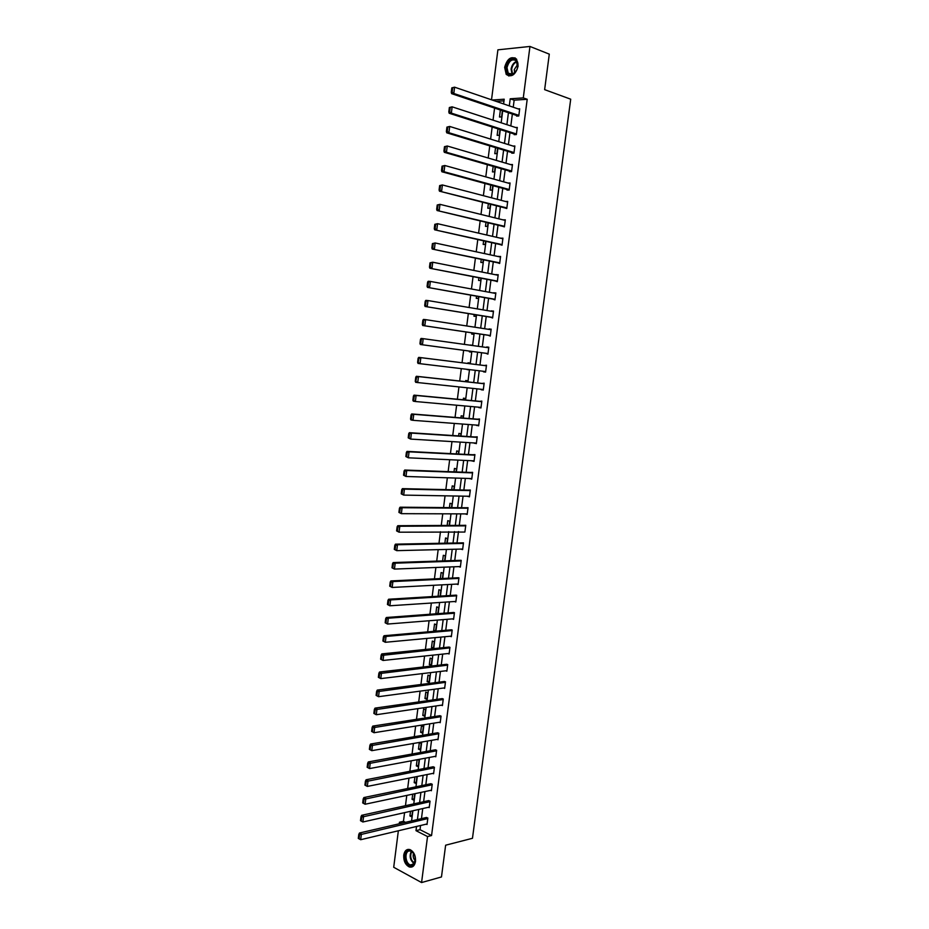 <?xml version="1.0" encoding="UTF-8"?>
<svg xmlns="http://www.w3.org/2000/svg" width="929" height="929" viewBox="0 0 929 929"><rect width="100%" height="100%" fill="white"/><g stroke="black" fill="none" stroke-linecap="round" stroke-linejoin="round"><path stroke-width="1.39" d="M518.115 66.122C515.49 74.947 511.519 77.699 506.224 74.401L504.644 67.352C507.257 58.515 511.229 55.763 516.582 59.119L518.115 66.122M415.53 861.415C414.659 865.898 412.569 867.732 409.259 866.931C405.334 864.818 403.5 860.881 403.743 855.133C404.614 850.627 406.728 848.792 410.084 849.64C413.962 851.765 415.774 855.69 415.53 861.415M491.522 99.798L497.898 49.829L529.96 46.45L549.294 54.137L544.638 89.648L570.708 99.194L472.466 838.295L445.63 845.204L441.472 876.953L421.569 882.55L393.71 867.28L398.355 830.77M399.249 823.779L399.447 822.235L401.467 823.268M404.579 812.643L403.465 821.306L399.447 822.235M494.576 108.078L493.032 120.155M492.161 127.006L490.617 139.106M489.746 145.876L488.201 158.011M487.342 164.712L485.786 176.87M484.95 183.489L483.382 195.682M482.546 202.208L480.99 214.436M480.165 220.893L478.598 233.156M477.785 239.531L476.217 251.817M475.416 258.111L473.836 270.42M473.047 276.645L471.467 288.989M470.678 295.132L469.099 307.499M468.332 313.572L466.741 325.974M465.975 331.967L464.395 344.392M463.629 350.314L462.05 362.751M461.295 368.639L459.716 381.018M458.949 386.952L457.382 399.226M456.615 405.218L455.059 417.4M454.293 423.427L452.748 435.527M451.97 441.6L450.437 453.607M449.659 459.727L448.138 471.642M447.348 477.796L445.839 489.629M445.049 495.831L443.551 507.571M442.75 513.807L441.263 525.466M440.462 531.748L438.976 543.314M438.174 549.643L436.711 561.116M435.887 567.48L434.435 578.872M433.622 585.282L432.171 596.592M431.346 603.037L429.918 614.255M429.082 620.746L427.665 631.883M426.829 638.42L425.424 649.464M424.576 656.037L423.183 666.999M422.335 673.618L420.942 684.487M420.094 691.141L418.712 701.929M417.864 708.63L416.494 719.336M415.635 726.072L414.276 736.697M413.405 743.479L412.07 754.011M411.199 760.828L409.863 771.291M408.981 778.142L407.657 788.512M406.774 795.41L405.462 805.698M403.465 821.306L405.497 822.328M503.994 100.843L496.109 101.366M410.502 811.307L409.91 815.952L411.791 816.893L412.569 810.843M412.708 794.156L412.046 799.3L413.928 800.217L414.648 793.749M414.903 776.969L414.183 782.613L416.076 783.507L416.9 777.062L416.157 776.714M417.121 759.725L416.331 765.891L418.224 766.75L419.049 760.294L417.597 759.643M420.372 749.958L421.209 743.49L419.304 742.654L418.48 749.122L420.372 749.958M422.532 733.12L423.369 726.641L421.464 725.828L420.628 732.307L422.532 733.12M424.704 716.247L425.54 709.744L423.624 708.966L422.788 715.458L424.704 716.247M426.875 699.328L427.712 692.813L425.796 692.059L424.959 698.562L426.875 699.328M429.047 682.374L429.883 675.847L427.967 675.104L427.131 681.631L429.047 682.374M431.23 665.373L432.066 658.824L430.139 658.115L429.303 664.653L431.23 665.373M433.413 648.337L434.261 641.765L432.322 641.08L431.486 647.641L433.413 648.337M435.62 631.174L436.456 624.671L434.517 624.009L433.669 630.582L435.446 631.197M437.861 613.663L438.651 607.531L436.7 606.892L435.864 613.488L436.676 613.755M440.114 596.104L440.857 590.345L438.906 589.741L438.07 596.232M442.378 578.5L443.063 573.123L441.112 572.531L440.334 578.593M444.643 560.849L445.281 555.856L443.319 555.298L442.599 560.919M446.907 543.151L447.499 538.541L445.537 538.007L444.863 543.198M449.183 525.419L449.729 521.181L447.755 520.681L447.151 525.431M451.471 507.629L451.958 503.785L449.984 503.309L449.427 507.617M453.758 489.804L454.2 486.355L452.214 485.89L451.715 489.757M456.046 471.932L456.441 468.866L454.444 468.437L454.014 471.851M458.345 454.014L458.694 451.343L456.696 450.937L456.313 453.909M460.656 436.049L460.947 433.773L458.938 433.39L458.612 435.91M462.967 418.038L463.211 416.157L461.19 415.809L460.935 417.876M465.278 399.981L465.475 398.495L463.455 398.169L463.246 399.784M467.601 381.877L467.74 380.797L465.719 380.495L465.568 381.656M467.148 369.336L469.18 369.579M469.935 363.727L470.016 363.042L467.995 362.774L467.902 363.471M469.493 351.092L469.389 351.847L471.421 352.103L471.514 351.371M472.269 345.483L470.248 345.205M471.827 332.837L471.677 334.057L473.709 334.289L473.86 333.139M474.173 314.536L473.953 316.22L476.008 316.417L476.205 314.861M476.531 296.177L476.252 298.348L478.296 298.511L478.551 296.548M478.888 277.783L478.551 280.419L480.607 280.558L480.908 278.177M481.245 259.33L480.85 262.442L482.917 262.559L483.277 259.76M483.614 240.843L483.161 244.432L485.228 244.513L485.646 241.296M485.995 222.298L485.472 226.362L487.551 226.421L488.015 222.786M488.375 203.706L487.795 208.259L489.873 208.293L490.396 204.229M490.767 185.068L490.117 190.108L492.207 190.108L492.788 185.614M493.16 166.384L492.451 171.911L494.553 171.877L495.18 166.965M495.563 147.641L494.785 153.668L496.887 153.599L497.584 148.257M497.967 128.864L497.131 135.367L499.245 135.286L499.988 129.503M500.383 110.028L499.488 117.031L501.602 116.915L502.392 110.702M420.558 825.509L420.024 829.69L431.555 835.543L527.207 99.287L514.143 100.169L513.238 107.218M512.355 114.046L510.822 125.949M509.951 132.684L508.407 144.622M507.548 151.288L506.003 163.249M505.155 169.833L503.611 181.817M502.775 188.332L501.219 200.35M500.394 206.784L498.838 218.826M498.014 225.19L496.458 237.267M495.645 243.549L494.089 255.649M493.287 261.862L491.72 273.997M490.93 280.117L489.362 292.287M488.573 298.337L487.005 310.53M486.227 316.51L484.659 328.727M483.893 334.637L482.314 346.877M481.559 352.718L479.979 364.969M479.225 370.787L477.657 382.969M476.902 388.833L475.346 400.933M474.58 406.832L473.035 418.84M472.269 424.785L470.724 436.711M469.958 442.692L468.425 454.525M467.647 460.552L466.137 472.304M465.348 478.377L463.85 490.036M463.06 496.144L461.562 507.722M460.772 513.876L459.286 525.361M458.485 531.562L457.01 542.954M456.209 549.202L454.745 560.512M453.944 566.795L452.493 578.024M451.68 584.341L450.24 595.489M449.415 601.853L447.987 612.908M447.163 619.306L445.746 630.292M444.921 636.737L443.516 647.618M442.68 654.109L441.275 664.909M440.439 671.435L439.057 682.165M438.209 688.726L436.839 699.374M435.98 705.97L434.621 716.538M433.762 723.18L432.415 733.655M431.544 740.343L430.208 750.737M429.337 757.46L428.014 767.772M427.131 774.531L425.819 784.761M424.936 791.566L423.624 801.715M422.741 808.555L421.452 818.635M426.306 824.151L427.015 824.499L427.863 818.019L425.865 817.601M428.466 807.278L429.198 807.638L430.046 801.135L428.037 800.752M430.615 790.37L431.393 790.73L432.229 784.215L430.232 783.855M432.775 773.416L433.588 773.776L434.435 767.249L432.415 766.913M434.935 756.415L435.782 756.787L436.63 750.249L434.609 749.935M437.106 739.379L437.989 739.763L438.836 733.202L436.816 732.911M439.266 722.297L440.207 722.681L441.054 716.108L439.022 715.853M441.438 705.181L442.413 705.575L443.272 698.98L441.229 698.747M443.597 688.006L444.643 688.412L445.49 681.805L443.447 681.596M445.769 670.796L446.861 671.214L447.72 664.583L445.676 664.409M447.929 653.551L449.102 653.97L449.961 647.327L447.906 647.176M450.089 636.249L451.343 636.679L452.202 630.025L450.135 629.897M452.237 618.911L453.584 619.353L454.444 612.675L452.377 612.583M454.386 601.516L455.825 601.98L456.696 595.28L454.629 595.222M456.522 584.086L458.09 584.562L458.949 577.85L456.871 577.815M458.647 566.609L460.343 567.108L461.214 560.373L459.135 560.361M460.749 549.085L462.619 549.596L463.49 542.861L461.399 542.873M465.754 525.326L397.775 525.709L399.795 526.255L399.052 532.189L464.883 532.05L465.766 525.291L463.664 525.338M465.139 513.888L467.159 514.457L468.042 507.687L465.94 507.757M467.426 496.225L469.447 496.829L470.329 490.036L468.216 490.129M469.714 478.516L471.735 479.143L472.617 472.338L470.504 472.466M472.013 460.761L474.034 461.423L474.916 454.595L472.791 454.745M474.313 442.959L476.333 443.656L477.216 436.804L475.091 436.99M476.623 425.11L478.644 425.842L479.527 418.979L477.39 419.188M478.934 407.216L480.955 407.982L481.837 401.096L479.701 401.34M481.257 389.286L483.266 390.075L484.16 383.178L482.012 383.445M483.579 371.298L485.588 372.123L486.494 365.213L484.334 365.515M485.913 353.299L487.922 354.135L488.817 347.202L486.668 347.481M488.248 335.288L490.257 336.089L491.162 329.145L489.002 329.4M490.582 317.219L492.602 318.008L493.508 311.041L491.348 311.261M492.916 299.115L494.948 299.87L495.854 292.879L493.705 293.088M495.273 280.964L497.305 281.696L498.211 274.694L496.063 274.856M497.619 262.768L499.663 263.464L500.568 256.45L498.42 256.59M499.976 244.524L502.032 245.198L502.937 238.149L500.789 238.265M502.345 226.235L504.401 226.873L505.318 219.813L503.17 219.894M504.714 207.899L506.781 208.514L507.698 201.43L505.55 201.477M509.162 190.097L510.079 183.001L507.931 183.013L510.009 183.594L444.817 165.501L444.039 171.737L441.89 171.772L509.162 190.073L507.025 190.097L507.095 189.504M509.475 171.075L509.406 171.668L511.554 171.633L512.471 164.526L510.509 164.561M511.867 152.6L511.798 153.192L513.946 153.134L514.875 146.004L513.063 146.062M514.271 134.066L514.19 134.67L516.35 134.577L517.279 127.424L515.607 127.505M516.675 115.498L516.594 116.09L518.765 115.974L519.694 108.809L518.138 108.902M529.96 46.45L523.282 97.905L510.218 98.799L509.301 105.883M527.207 99.287L523.282 97.905M431.555 835.543L427.537 836.541L421.569 882.55M416.54 826.462L415.995 830.665L427.537 836.541M508.418 112.723L506.886 124.66M506.015 131.43L504.47 143.403M503.611 150.092L502.066 162.087M501.219 168.695L499.663 180.725M498.827 187.263L497.27 199.317M496.446 205.773L494.89 217.862M494.065 224.237L492.509 236.349M491.696 242.655L490.129 254.801M489.328 261.026L487.76 273.207M486.97 279.35L485.402 291.555M484.613 297.628L483.045 309.856M482.267 315.86L480.688 328.123M479.933 334.045L478.354 346.331M477.599 352.184L476.008 364.482M475.265 370.311L473.685 382.539M472.931 388.415L471.363 400.55M470.608 406.472L469.052 418.526M468.286 424.483L466.741 436.444M465.975 442.448L464.442 454.327M463.664 460.366L462.154 472.153M461.365 478.249L459.855 489.943M459.065 496.074L457.579 507.687M456.778 513.865L455.291 525.384M454.502 531.597L453.027 543.035M452.214 549.294L450.762 560.64M449.95 566.945L448.498 578.21M447.685 584.55L446.245 595.733M445.421 602.108L443.992 613.21M443.168 619.631L441.751 630.64M440.915 637.108L439.51 648.024M438.674 654.539L437.269 665.373M436.433 671.922L435.051 682.676M434.203 689.26L432.821 699.932M431.973 706.563L430.603 717.153M429.755 723.819L428.397 734.328M427.537 741.028L426.19 751.456M425.319 758.203L423.996 768.55M423.113 775.332L421.801 785.597M420.918 792.414L419.606 802.598M418.724 809.461L417.423 819.564M503.599 103.932L504.203 99.206L492.173 100.03M411.582 820.922L412.882 810.773M413.777 803.875L415.089 793.656M415.96 786.805L417.284 776.493M418.166 769.676L419.49 759.283M420.361 752.513L421.708 742.039M422.567 735.303L423.926 724.748M424.785 718.059L426.156 707.422M427.003 700.756L428.385 690.038M429.233 683.419L430.615 672.619M431.462 666.047L432.856 655.154M433.692 648.616L435.109 637.642M435.933 631.151L437.362 620.096M438.186 613.639L439.614 602.491M440.439 596.081L441.879 584.852M442.692 578.488L444.143 567.166M444.956 560.837L446.419 549.434M447.232 543.151L448.707 531.655M449.508 525.419L450.995 513.842M451.784 507.64L453.282 495.97M454.072 489.815L455.582 478.063M456.371 471.944L457.892 460.099M458.671 454.026L460.203 442.099M460.97 436.073L462.514 424.054M463.281 418.062L464.837 405.95M465.603 400.004L467.159 387.811M467.926 381.912L469.493 369.626M470.248 363.762L471.839 351.406M472.594 345.53L474.173 333.186M474.94 327.229L476.519 314.919M477.297 308.892L478.865 296.595M479.654 290.498L481.222 278.235M482.023 272.058L483.591 259.83M484.392 253.571L485.96 241.366M486.773 235.037L488.329 222.855M489.153 216.445L490.709 204.31M491.546 197.819L493.102 185.707M493.938 179.134L495.494 167.057M496.341 160.403L497.898 148.35M498.757 141.626L500.301 129.607M501.172 122.802L502.717 110.806M420.024 829.69L415.995 830.665M514.143 100.169L510.218 98.799M411.977 815.476L409.91 815.952M414.102 798.859L412.046 799.3M416.238 782.195L414.183 782.613M418.387 765.496L416.331 765.891M420.535 748.751L418.48 749.122M422.683 731.971L420.628 732.307M424.843 715.144L422.788 715.458M427.003 698.283L424.959 698.562M429.175 681.375L427.131 681.631M431.346 664.421L429.303 664.653M433.529 647.432L431.486 647.641M435.713 630.408L433.669 630.582M437.907 613.326L435.864 613.488M467.229 513.969L465.139 513.958M469.505 496.388L467.415 496.353M471.781 478.76L469.691 478.702M474.069 461.098L471.978 461.005M476.368 443.388L474.278 443.261M478.667 425.633L476.577 425.47M480.967 407.831L478.888 407.645M483.277 389.983L481.199 389.762M469.145 369.847L467.113 369.603M485.6 372.088L483.51 371.844M472.292 345.298L470.271 345.019M488.817 347.237L486.738 346.947M491.151 329.238L489.06 328.924M493.485 311.203L491.406 310.843M495.831 293.111L493.752 292.728M498.176 274.972L496.098 274.554M500.534 256.787L498.455 256.346M502.891 238.556L500.812 238.079M505.26 220.278L503.181 219.767M507.629 201.965L505.562 201.419M427.085 823.965L360.684 839.711L358.292 838.411L359.058 838.817L359.546 834.846L358.78 834.439L358.292 838.411M426.655 817.427L359.465 833.011L361.393 834.033L360.684 839.711L359.058 838.817M427.781 818.554L359.546 834.846M359.465 833.011L358.78 834.439M408.516 850.488C414.694 848.444 418.398 864.504 412 865.712C405.81 867.64 402.211 851.765 408.516 850.488M413.974 853.774L411.024 851.08L409.05 850.952C404.266 851.835 405.358 863.459 410.374 864.922L412.279 865.05L415.437 860.103M408.261 849.373C402.327 850.476 403.685 864.887 409.91 866.699L412.313 866.838M413.579 853.17C412.662 856.12 413.254 858.663 415.356 860.823M517.836 66.447L517.732 67.062C516.942 70.685 515.235 73.194 512.611 74.587C508.198 75.772 506.05 73.403 506.177 67.515C507.188 57.215 519.439 55.984 517.836 66.447M517.511 68.061L516.559 61.012C512.274 58.341 509.092 60.536 506.99 67.62L508.256 73.252L512.959 74.169L516.884 69.814M517.813 64.217L514.26 69.605L514.724 72.95M515.281 57.981C510.335 57.273 507.013 60.478 505.318 67.585L506.886 74.587L508.918 76.015M429.268 807.092L362.891 821.991L360.498 820.69L361.265 821.097L361.764 817.114L360.998 816.707L360.498 820.69M428.861 800.566L361.671 815.302L363.599 816.301L362.891 821.991L361.265 821.097M429.976 801.681L361.764 817.114M361.671 815.302L360.998 816.707M431.462 790.184L365.109 804.235L362.705 802.935L363.483 803.33L363.982 799.335L363.204 798.94L362.705 802.935M431.079 783.681L363.889 797.558L365.817 798.534L365.109 804.235L363.483 803.33M432.159 784.761L363.982 799.335M363.889 797.558L363.204 798.94M433.657 773.242L367.327 786.422L364.923 785.133L365.701 785.504L366.2 781.51L365.422 781.126L364.923 785.133M433.309 766.75L366.107 779.756L368.047 780.708L367.327 786.422L365.701 785.504M434.366 767.795L366.2 781.51M366.107 779.756L365.422 781.126M435.852 756.241L369.556 768.573L367.152 767.273L367.93 767.644L368.43 763.626L367.652 763.266L367.152 767.273M435.538 749.773L368.325 761.919L370.276 762.837L369.556 768.573L367.93 767.644M436.56 750.795L368.43 763.626M368.325 761.919L367.652 763.266M438.058 739.217L371.786 750.667L369.382 749.378L370.16 749.738L370.659 745.708L369.881 745.36L369.382 749.378M437.791 732.749L370.555 744.036L372.506 744.919L371.786 750.667L370.16 749.738M438.767 733.747L370.659 745.708M370.555 744.036L369.881 745.36M440.276 722.135L374.027 732.726L371.623 731.437L372.401 731.785L372.901 727.744L372.123 727.395L371.623 731.437M440.044 715.69L372.796 726.095L374.747 726.966L374.027 732.726L372.401 731.785M440.985 716.654L372.901 727.744M372.796 726.095L372.123 727.395M442.483 705.018L376.28 714.726L373.864 713.437L374.642 713.774L375.153 709.733L374.364 709.396L373.864 713.437M442.309 698.596L375.037 708.119L377 708.955L376.28 714.726L374.642 713.774M443.203 699.525L375.153 709.733M375.037 708.119L374.364 709.396M444.712 687.866L378.533 696.692L376.106 695.403L376.895 695.728L377.395 691.675L376.617 691.35L376.106 695.403M444.585 681.456L377.279 690.096L379.253 690.897L378.533 696.692L376.895 695.728M445.421 682.351L377.395 691.675M377.279 690.096L376.617 691.35M446.942 670.657L380.785 678.6L378.358 677.322L379.148 677.636L379.659 673.56L378.869 673.258L378.358 677.322M446.872 664.27L379.531 672.015L381.505 672.793L380.785 678.6L379.148 677.636M447.65 665.141L379.659 673.56M379.531 672.015L378.869 673.258M449.171 653.412L383.05 660.473L380.623 659.184L381.413 659.485L381.924 655.409L381.134 655.108L380.623 659.184M449.171 647.048L381.796 653.9L383.77 654.643L383.05 660.473L381.413 659.485M449.891 647.873L381.924 655.409M381.796 653.9L381.134 655.108M451.413 636.121L385.314 642.287L382.887 641.01L383.677 641.3L384.188 637.213L383.398 636.922L382.887 641.01M451.494 629.781L384.06 635.726L386.046 636.446L385.314 642.287L383.677 641.3M452.133 630.57L386.046 636.446L384.188 637.213M384.06 635.726L383.398 636.922M453.654 618.795L387.59 624.056L385.163 622.778L385.953 623.057L386.464 618.958L385.663 618.679L385.163 622.778M453.828 612.466L386.325 617.506L388.322 618.203L387.59 624.056L385.953 623.057M454.374 613.233L388.322 618.203L386.464 618.958M386.325 617.506L385.663 618.679M455.907 601.423L389.878 605.778L387.439 604.5L388.229 604.767L388.752 600.657L387.95 600.389L387.439 604.5M456.174 595.129L388.601 599.24L390.61 599.913L389.878 605.778L388.229 604.767M456.627 595.837L390.61 599.913L388.752 600.657M388.601 599.24L387.95 600.389M458.16 584.004L392.154 587.453L389.715 586.176L390.517 586.431L391.028 582.32L390.226 582.065L389.715 586.176M458.554 577.733L390.888 580.927L392.897 581.566L392.154 587.453L390.517 586.431M458.88 578.407L392.897 581.566L391.028 582.32M390.888 580.927L390.226 582.065M460.424 566.539L394.453 569.082L392.003 567.805L392.816 568.049L393.327 563.926L392.526 563.682L392.003 567.805M460.958 560.303L393.176 562.568L395.185 563.183L394.453 569.082L392.816 568.049M461.144 560.942L395.185 563.183L393.327 563.926M393.176 562.568L392.526 563.682M462.688 549.039L396.753 550.653L394.302 549.387L395.104 549.62L395.626 545.474L394.813 545.242L394.302 549.387M463.397 542.838L395.475 544.162L397.484 544.742L396.753 550.653L395.104 549.62M463.408 543.419L397.484 544.742L395.626 545.474M395.475 544.162L394.813 545.242M397.415 531.144L399.052 532.189L396.602 530.912L397.415 531.144L397.926 526.987L397.124 526.766L396.602 530.912M465.684 525.86L399.795 526.255L397.926 526.987M397.775 525.709L397.124 526.766M467.241 513.9L401.363 513.667L398.913 512.402L399.725 512.611L400.248 508.442L399.435 508.233L398.913 512.402M468.03 507.768L400.074 507.199L402.106 507.722L401.363 513.667L399.725 512.611M467.972 508.244L402.106 507.722L400.248 508.442M400.074 507.199L399.435 508.233M469.517 496.26L403.685 495.099L401.223 493.833L402.036 494.031L402.559 489.862L401.746 489.664L401.223 493.833M470.306 490.175L402.396 488.642L404.429 489.13L403.685 495.099L402.036 494.031M470.248 490.593L404.429 489.13L402.559 489.862M402.396 488.642L401.746 489.664M471.804 478.574L406.008 476.472L403.546 475.218L404.359 475.404L404.881 471.224L404.069 471.038L403.546 475.218M472.594 472.536L404.707 470.039L406.751 470.504L406.008 476.472L404.359 475.404M472.547 472.896L406.751 470.504L404.881 471.224M404.707 470.039L404.069 471.038M474.104 460.854L408.342 457.811L405.868 456.557L406.693 456.731L407.216 452.528L406.391 452.353L405.868 456.557M474.882 454.862L407.03 451.389L409.085 451.819L408.342 457.811L406.693 456.731M474.847 455.164L409.085 451.819L407.216 452.528M407.03 451.389L406.391 452.353M476.403 443.087L410.676 439.092L408.203 437.838L409.027 438L409.55 433.797L408.725 433.634L408.203 437.838M477.181 437.129L409.364 432.682L411.419 433.088L410.676 439.092L409.027 438M477.146 437.373L411.419 433.088L409.55 433.797M409.364 432.682L408.725 433.634M478.714 425.261L413.01 420.326L410.955 419.954L410.537 419.072L411.361 419.223L411.895 415.008L411.071 414.857L410.537 419.072M479.48 419.362L411.698 413.939L413.765 414.299L413.01 420.326L411.361 419.223M479.457 419.548L413.765 414.299L411.895 415.008M411.698 413.939L411.071 414.857M481.025 407.401L415.368 401.514L413.3 401.165L412.882 400.26L413.707 400.399L414.241 396.172L413.417 396.033L412.882 400.26M481.779 401.537L414.044 395.127L416.122 395.475L415.368 401.514L413.707 400.399M481.768 401.676L416.122 395.475L414.241 396.172M414.044 395.127L413.417 396.033M483.347 389.506L415.646 382.33L416.598 377.279L415.762 377.151L415.24 381.401M484.102 383.677L416.401 376.28L418.468 376.582L417.713 382.643L416.064 381.517M484.09 383.747L418.468 376.582L416.598 377.279M416.401 376.28L415.762 377.151M485.67 371.554L417.992 363.436L418.956 358.339L418.12 358.234L417.597 362.484M418.956 358.339L420.837 357.653L486.413 365.782L418.758 357.375L420.837 357.653L420.082 363.727L418.422 362.589M418.758 357.375L418.12 358.234M488.004 353.554L420.361 344.508L487.992 353.577M420.489 339.259L421.116 338.423L423.206 338.667L422.451 344.764L420.791 343.614L421.325 339.352L420.489 339.259L419.954 343.521L420.791 343.614M488.747 347.771L423.206 338.667L421.325 339.352M420.361 344.508L419.954 343.521M490.338 335.508L422.73 325.522L490.326 335.59M422.858 320.226L423.485 319.425L425.587 319.634L424.82 325.742L423.159 324.593L423.694 320.308L422.858 320.226L422.323 324.5L423.159 324.593M491.081 329.714L425.587 319.634L423.694 320.308M422.73 325.522L422.323 324.5M492.672 317.428L425.099 306.477L492.66 317.567M425.238 301.147L425.854 300.369L427.967 300.555L427.201 306.675L425.54 305.513L426.074 301.217L425.238 301.147L424.704 305.432L425.54 305.513M493.427 311.621L427.967 300.555L426.074 301.217M425.099 306.477L424.704 305.432M495.029 299.289L427.479 287.386L494.994 299.486M427.619 282.021L428.246 281.266L430.348 281.417L429.581 287.549L427.932 286.376L428.466 282.079L427.619 282.021L427.085 286.318L427.932 286.376M495.784 293.471L430.348 281.417L428.466 282.079M427.479 287.386L427.085 286.318M497.375 281.104L429.86 268.249L497.34 281.371M430.011 262.837L432.74 262.222L431.973 268.376L430.313 267.192L430.859 262.884L430.011 262.837L429.477 267.146L430.313 267.192M498.13 275.274L432.74 262.222L430.859 262.884M429.86 268.249L429.477 267.146M499.744 262.884L432.252 249.065L499.697 263.209M432.403 243.607L435.144 242.98L434.377 249.158L432.717 247.962L433.251 243.642L432.403 243.607L431.869 247.927L432.717 247.962M500.499 257.031L435.144 242.98L433.251 243.642M432.252 249.065L431.869 247.927M502.101 244.606L434.656 229.811L502.055 244.989M434.807 224.319L437.559 223.692L436.781 229.881L435.12 228.673L435.655 224.342L434.807 224.319L434.273 228.65L435.12 228.673M502.868 238.741L437.559 223.692L435.655 224.342M434.656 229.811L434.273 228.65M504.482 226.293L437.06 210.523L504.424 226.734M437.222 204.984L439.963 204.345L439.196 210.558L437.536 209.339L438.07 204.995L437.222 204.984L436.676 209.327L437.536 209.339M505.237 220.405L439.963 204.345L438.07 204.995M437.06 210.523L436.676 209.327M506.851 207.922L439.463 191.177L506.793 208.421M439.638 185.591L442.39 184.952L441.612 191.177L439.951 189.946L440.497 185.591L439.638 185.591L439.092 189.946L439.951 189.946M507.617 202.023L442.39 184.952L440.497 185.591M439.463 191.177L439.092 189.946M509.243 189.504L444.039 171.737L442.367 170.506L442.912 166.14L442.053 166.152L441.507 170.518L442.367 170.506M442.053 166.152L444.817 165.501L442.912 166.14M441.89 171.772L441.507 170.518M511.635 171.041L446.466 152.263L444.317 152.321L511.438 171.644M444.48 146.666L447.244 146.004L446.466 152.263L444.805 151.009L445.351 146.631L444.48 146.666L443.934 151.044L444.805 151.009M512.402 165.118L447.244 146.004L445.351 146.631M444.317 152.321L443.934 151.044M514.027 152.542L448.904 132.719L446.744 132.824L513.656 153.134M446.919 127.11L449.694 126.449L448.904 132.719L447.244 131.465L447.79 127.076L446.919 127.11L446.373 131.5L447.244 131.465M514.794 146.596L449.694 126.449L447.79 127.076M446.744 132.824L446.373 131.5M516.431 133.985L451.355 113.129L449.183 113.257L515.909 134.589M449.357 107.509L452.133 106.835L451.355 113.129L449.682 111.863L450.228 107.462L449.357 107.509L448.812 111.921L449.682 111.863M517.198 128.016L452.133 106.835L450.228 107.462M449.183 113.257L448.812 111.921M518.835 115.37L453.805 93.481L451.622 93.655L518.185 116.009M451.808 87.86L454.595 87.175L453.805 93.481L452.133 92.203L452.678 87.79L451.808 87.86L451.262 92.273L452.133 92.203M519.613 109.401L454.595 87.175L452.678 87.79M451.622 93.655L451.262 92.273M414.229 863.668C410.084 860.335 409.12 856.19 411.35 851.219M411.756 851.44C409.747 856.132 410.664 860.08 414.497 863.273M512.123 74.471L511.078 69.141C511.844 65.018 513.749 62.417 516.779 61.314M517.035 61.732C514.155 62.847 512.367 65.355 511.647 69.269L512.587 74.332M409.259 866.931L410.003 866.734M413.986 863.958L410.374 864.922M511.774 74.552L508.256 73.252"/></g></svg>
